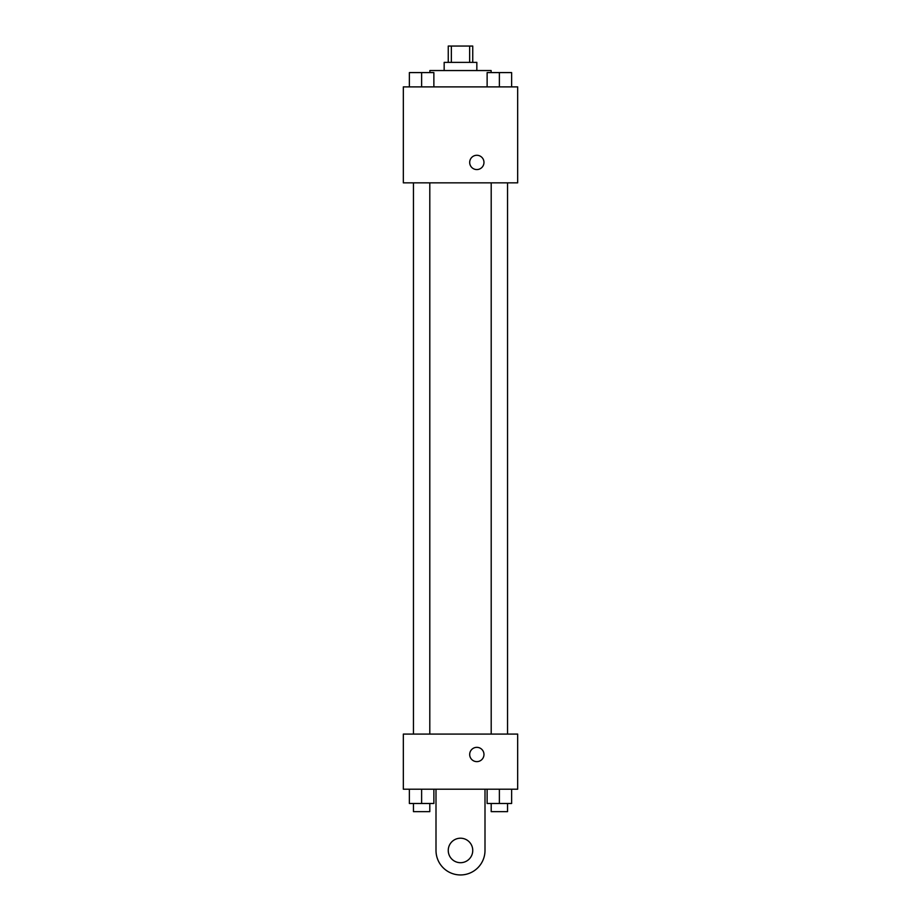 <?xml version="1.0" encoding="UTF-8"?>
<svg xmlns="http://www.w3.org/2000/svg" width="921" height="921" viewBox="0 0 921 921"><rect width="100%" height="100%" fill="white"/><g stroke="black" fill="none" stroke-linecap="round" stroke-linejoin="round"><path stroke-width="1.38" d="M451.359 62.386L451.359 46.05L448.251 46.05L448.251 62.386M451.359 46.05L472.749 46.05L472.749 62.386M469.641 62.386L469.641 46.05M444.164 70.549L444.164 62.386L476.836 62.386L476.836 70.549M491.123 72.586L491.123 70.549L429.877 70.549L429.877 72.586M403.329 86.885L517.671 86.885L517.671 182.842L403.329 182.842L403.329 86.885M476.836 169.568A7.149 7.149 0 0 1 470.643 158.849A7.149 7.149 0 0 1 483.018 158.849A7.149 7.149 0 0 1 476.836 169.568M403.329 734.083L517.671 734.083L517.671 789.205L403.329 789.205L403.329 734.083L517.671 734.083M487.128 86.885L487.128 72.586L511.627 72.586L511.627 86.885L511.627 72.586M499.378 86.885L499.378 72.586M507.54 72.586L491.204 72.586M409.373 86.885L409.373 72.586L433.872 72.586L433.872 86.885L433.872 72.586M421.622 86.885L421.622 72.586M429.796 72.586L413.46 72.586M487.128 789.205L487.128 803.492L511.627 803.492L511.627 789.205L511.627 803.492M499.378 803.492L499.378 789.205M507.54 803.492L507.54 811.654L491.204 811.654L491.204 803.492M409.373 789.205L409.373 803.492L433.872 803.492L433.872 789.205L433.872 803.492M421.622 803.492L421.622 789.205M429.796 803.492L429.796 811.654L413.46 811.654L413.46 803.492M469.687 754.495A7.149 7.149 0 0 1 480.405 748.301A7.149 7.149 0 0 1 480.405 760.677A7.149 7.149 0 0 1 469.687 754.495M484.999 789.205L484.999 850.451A24.499 24.499 0 0 1 460.5 874.95A24.499 24.499 0 0 1 436.001 850.451L436.001 789.205M460.5 862.701A12.249 12.249 0 0 1 449.897 844.327A12.249 12.249 0 0 1 471.103 844.327A12.249 12.249 0 0 1 460.5 862.701M491.204 182.842L491.204 734.083M507.54 182.842L507.54 734.083M429.796 734.083L429.796 182.842M413.46 734.083L413.46 182.842"/></g></svg>
